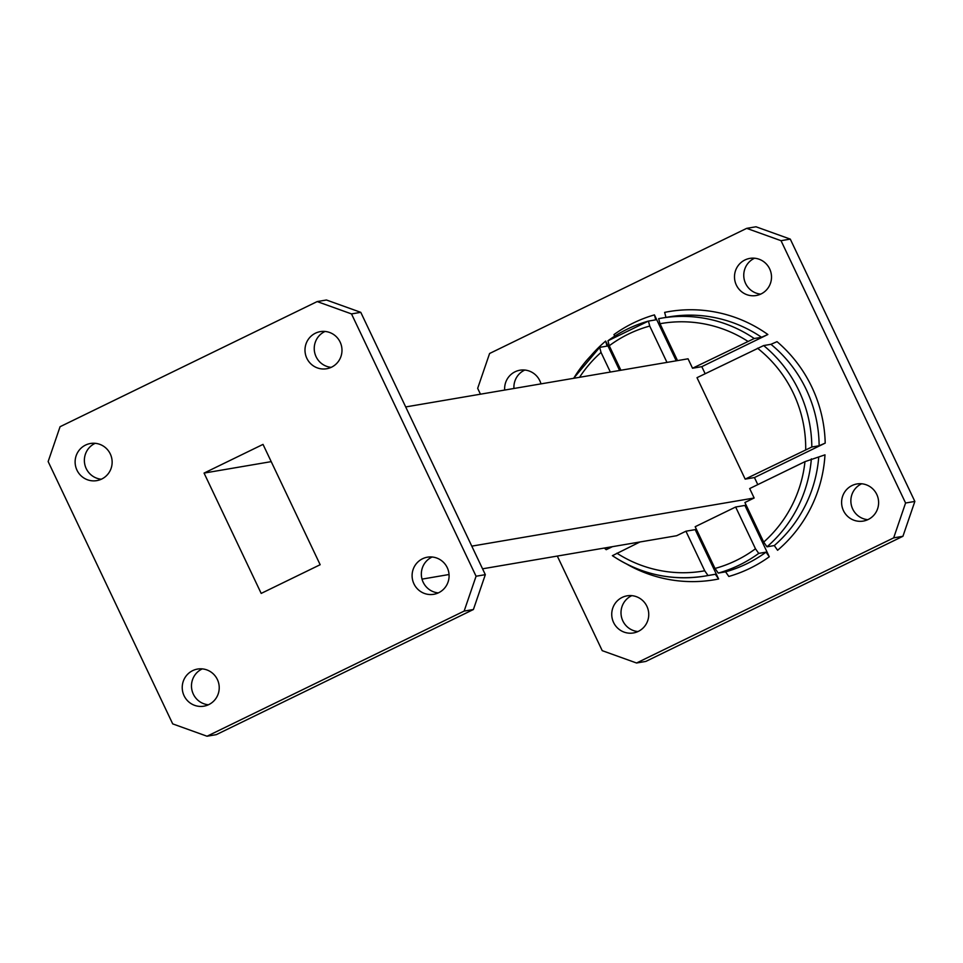 <?xml version="1.0" encoding="UTF-8"?>
<svg xmlns="http://www.w3.org/2000/svg" width="963" height="963" viewBox="0 0 963 963"><rect width="100%" height="100%" fill="white"/><g stroke="black" fill="none" stroke-linecap="round" stroke-linejoin="round"><path stroke-width="1.44" d="M770.954 344.309L777.033 341.66A136 133.544 80.3 0 1 825.207 443.112L754.45 477.552L745.181 479.129L697.007 377.677L763.647 345.561A130.775 128.416 80.3 0 1 811.821 447.013L819.128 445.761A130.775 128.416 -99.7 0 0 770.954 344.309L763.647 345.561M677.519 360.595L660.004 323.724L658.656 318.669A130.775 128.416 80.3 0 1 661.364 318.175A130.775 128.416 80.3 0 1 754.234 338.519L761.54 337.279L767.86 334.51L701.798 366.662L692.529 368.239L688.051 358.802L405.688 406.94M754.234 338.519L692.529 368.239M767.86 334.51A136 133.544 80.3 0 0 664.639 312.385L665.975 317.429M666.974 362.389L649.724 326.06L648.424 321.088L607.954 340.794A130.775 128.416 80.3 0 1 648.388 321.1L655.755 319.848L654.431 314.889L676.243 360.812M591.282 355.299A136 133.544 80.3 0 1 605.667 341.083L607.003 346.126L599.696 347.366L601.032 352.422A125.539 123.276 -99.7 0 0 579.557 377.291M573.623 378.315L599.696 347.366M610.349 372.043L601.032 352.422M605.667 341.083L619.618 370.466M614.671 336.183L613.973 334.582A136 133.544 80.3 0 1 654.431 314.889M607.954 340.794L609.254 345.753L620.894 370.249M471.786 546.141L754.149 498.003L749.671 488.566L804.972 461.65L824.99 454.837A136 133.544 80.3 0 1 777.586 550.27L774.3 545.564L766.993 546.815L763.695 542.097A125.539 123.276 -99.7 0 0 804.972 461.65M754.45 477.552L757.797 484.618M705.145 373.716L701.798 366.662M825.207 443.112L819.128 445.761M745.181 479.129L811.821 447.013M754.149 498.003L744.905 502.505L763.695 542.097M766.042 552.148L769.293 556.77A136 133.544 80.3 0 1 728.822 576.464L725.572 571.841A130.775 128.416 -99.7 0 0 766.042 552.148L758.724 553.4L755.474 548.766L735.648 507.007L744.917 505.431L769.293 556.77M422.035 579.124L449.047 574.514M482.547 568.808L676.676 535.717L685.933 531.215L704.723 570.794L708.022 575.513A130.775 128.416 80.3 0 1 705.313 576.006A130.775 128.416 80.3 0 1 612.444 555.663L612.372 555.663C640.864 574.466 671.849 581.243 705.313 576.006L712.632 574.755A130.775 128.416 -99.7 0 0 715.328 574.261L708.022 575.513M610.434 547.381L606.221 549.692L612.468 546.659M603.56 548.176L610.349 547.381M612.444 555.663L639.938 541.976M715.328 574.261L718.627 578.98L695.19 529.638L685.933 531.215M695.19 529.638L696.309 529.084M758.724 553.4A130.775 128.416 80.3 0 1 718.254 573.093L715.003 568.459L695.178 526.713L735.648 507.007M746.024 504.889L744.917 505.431M718.254 573.093L725.572 571.841M557.312 556.06L602.224 650.663L636.555 663.001L645.824 661.425L902.933 536.283L893.664 537.872L905.581 503.011L914.85 501.434L902.933 536.283M746.698 228.351L755.967 226.774L790.286 239.113L781.029 240.69L746.698 228.351L489.589 353.493L477.672 388.342L480.453 394.192M204.06 473.086L263.019 444.388L320.161 564.715L261.19 593.413L204.06 473.086L271.217 461.638M760.698 294.124A18.827 18.49 80.3 0 1 754.583 258.216M867.807 519.683A18.827 18.49 80.3 0 1 861.68 483.775M637.939 631.559A18.827 18.49 80.3 0 1 631.824 595.652M513.953 388.486A18.827 18.49 80.3 0 1 524.715 370.093M790.286 239.113L914.85 501.434M744.941 259.974A18.827 18.49 -99.7 0 0 756.172 295.521A18.827 18.49 -99.7 0 0 770.617 271.301A18.827 18.49 -99.7 0 0 744.941 259.974M852.05 485.533A18.827 18.49 -99.7 0 0 863.281 521.079A18.827 18.49 -99.7 0 0 877.726 496.86A18.827 18.49 -99.7 0 0 852.05 485.533M622.182 597.409A18.827 18.49 -99.7 0 0 633.413 632.956A18.827 18.49 -99.7 0 0 647.858 608.736A18.827 18.49 -99.7 0 0 622.182 597.409M540.965 383.876A18.827 18.49 -99.7 0 0 504.684 390.063M893.664 537.872L636.555 663.001M781.029 240.69L905.581 503.011M473.411 609.507L485.328 574.658L476.071 576.235L464.142 611.084L473.411 609.507L216.302 734.649L207.033 736.226L172.714 723.887L48.15 461.566L60.067 426.717L317.176 301.575L351.507 313.914L360.776 312.337L326.445 299.999L317.176 301.575M331.561 367.168A18.827 18.49 80.3 0 1 305.259 353.289A18.827 18.49 80.3 0 1 341.095 344.525A18.827 18.49 80.3 0 1 331.561 367.168M438.659 592.726A18.827 18.49 80.3 0 1 412.369 578.847A18.827 18.49 80.3 0 1 448.204 570.084A18.827 18.49 80.3 0 1 438.659 592.726M208.79 704.603A18.827 18.49 80.3 0 1 182.501 690.724A18.827 18.49 80.3 0 1 218.336 681.96A18.827 18.49 80.3 0 1 208.79 704.603M101.693 479.044A18.827 18.49 80.3 0 1 75.391 465.165A18.827 18.49 80.3 0 1 90.462 443.498A18.827 18.49 80.3 0 1 101.693 479.044M351.507 313.914L476.071 576.235M464.142 611.084L207.033 736.226M325.061 331.441A18.827 18.49 -99.7 0 0 331.176 367.348M432.158 556.999A18.827 18.49 -99.7 0 0 438.285 592.907M202.302 668.876A18.827 18.49 -99.7 0 0 208.417 704.784M95.193 443.317A18.827 18.49 -99.7 0 0 101.32 479.225M360.776 312.337L485.328 574.658M718.627 578.98A136 133.544 80.3 0 1 626.901 564.198M606.221 549.692A136 133.544 80.3 0 1 604.668 548.344M616.886 553.195A125.539 123.276 -99.7 0 0 704.723 570.794M715.003 568.459A125.539 123.276 -99.7 0 0 755.474 548.766M811.364 458.845A130.775 128.416 80.3 0 1 766.993 546.815M774.3 545.564A130.775 128.416 -99.7 0 0 818.682 457.606M805.694 449.685A125.539 123.276 -99.7 0 0 757.52 348.233M573.695 378.303A130.775 128.416 80.3 0 1 599.552 347.499M649.724 326.06A125.539 123.276 -99.7 0 0 609.254 345.753M747.842 341.323A125.539 123.276 -99.7 0 0 660.004 323.724M761.54 337.279A130.775 128.416 -99.7 0 0 668.671 316.935L658.656 318.669"/></g></svg>
